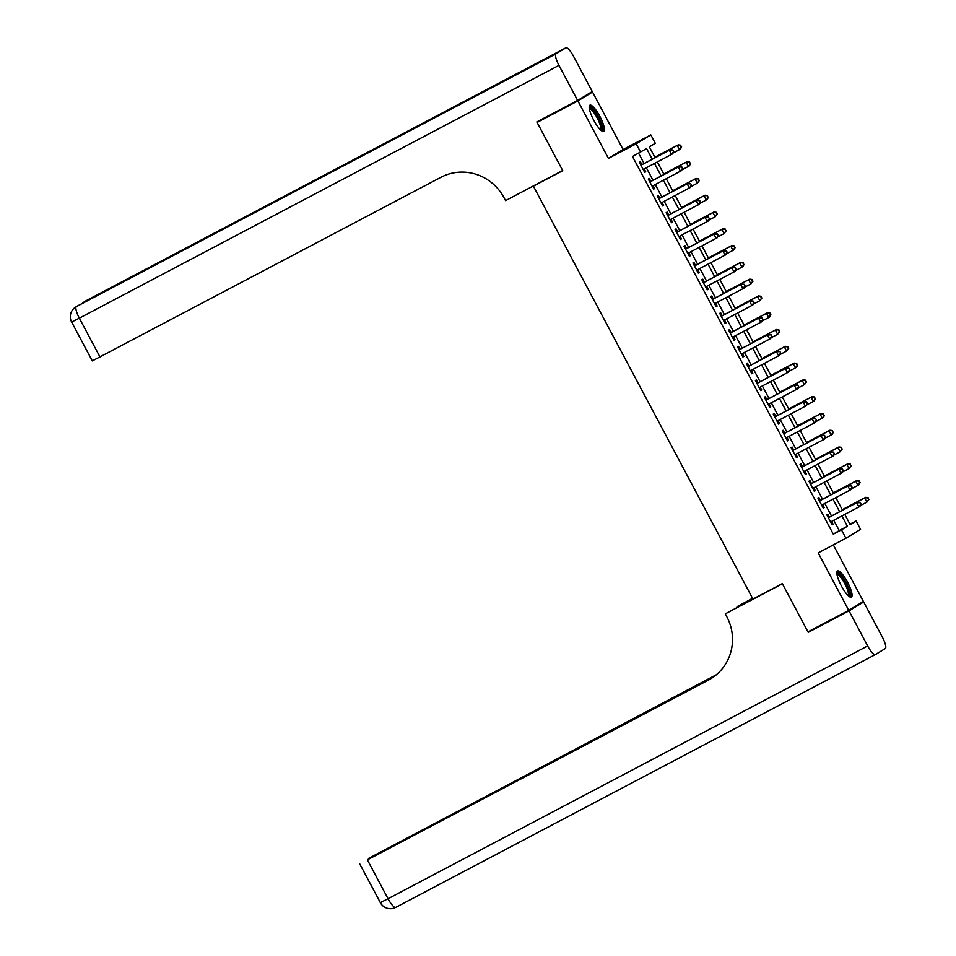 <?xml version="1.0" encoding="UTF-8"?>
<svg xmlns="http://www.w3.org/2000/svg" width="956" height="956" viewBox="0 0 956 956"><rect width="100%" height="100%" fill="white"/><g stroke="black" fill="none" stroke-linecap="round" stroke-linejoin="round"><path stroke-width="1.43" d="M847.554 582.204A14.83 3.609 62.2 0 0 837.552 570.971A14.83 3.609 62.2 0 0 841.388 585.956A14.83 3.609 62.2 0 0 851.378 597.201A14.83 3.609 62.2 0 0 847.554 582.204M599.89 116.429A14.83 3.609 62.2 0 0 589.888 105.184A14.83 3.609 62.2 0 0 593.724 120.181A14.83 3.609 62.2 0 0 603.726 131.426A14.83 3.609 62.2 0 0 599.89 116.429M849.956 524.187L856.098 520.96L860.555 529.349L845.917 538.252L841.459 529.863L847.386 526.254L841.913 515.953M536.053 184.556L533.388 186.169L752.946 599.077L782.307 583.602L807.963 631.856L848.749 610.358L863.388 601.455L833.321 544.896M584.295 96.377L592.529 92.027L577.89 100.93L608.446 158.421L636.182 143.806L650.833 134.904L655.29 143.292L649.351 146.901L655.099 157.704M608.446 158.421L623.097 149.518L592.529 92.027M623.097 149.518L650.833 134.904M533.388 186.169L562.761 170.682L537.105 122.428L545.075 117.588M537.105 122.428L577.89 100.93M829.342 517.124L827.788 514.185L826.797 514.794L832.15 524.856L833.142 524.258L831.612 521.379M820.427 500.335L818.862 497.407L817.87 498.004L823.224 508.078L824.215 507.469L822.686 504.601M811.501 483.557L809.935 480.617L808.943 481.215L814.297 491.288L815.289 490.691L813.759 487.811M802.574 466.767L801.009 463.827L800.017 464.437L805.37 474.511L806.362 473.901L804.833 471.033M793.647 449.989L792.082 447.05L791.102 447.647L796.456 457.721L797.435 457.123L795.906 454.243M784.721 433.199L783.155 430.26L782.175 430.869L787.529 440.931L788.521 440.334L786.991 437.454M775.794 416.41L774.24 413.482L773.249 414.079L778.602 424.153L779.594 423.544L778.065 420.676M766.867 399.632L765.314 396.692L764.322 397.29L769.676 407.364L770.667 406.766L769.138 403.886M757.953 382.842L756.387 379.902L755.395 380.512L760.749 390.586L761.741 389.976L760.211 387.108M749.026 366.064L747.461 363.125L746.469 363.722L751.822 373.796L752.814 373.199L751.285 370.319M740.099 349.275L738.534 346.335L737.542 346.944L742.908 357.006L743.888 356.409L742.358 353.529M731.173 332.485L729.607 329.557L728.627 330.155L733.981 340.228L734.973 339.619L733.443 336.751M722.246 315.707L720.693 312.767L719.701 313.365L725.054 323.439L726.046 322.841L724.517 319.961M713.319 298.917L711.766 295.978L710.774 296.587L716.128 306.661L717.12 306.051L715.59 303.183M704.405 282.139L702.839 279.2L701.847 279.797L707.201 289.871L708.193 289.274L706.663 286.394M695.478 265.35L693.913 262.41L692.921 263.019L698.274 273.081L699.266 272.484L697.737 269.604M686.551 248.572L684.986 245.632L683.994 246.23L689.36 256.304L690.34 255.694L688.81 252.826M677.625 231.782L676.059 228.843L675.079 229.44L680.433 239.514L681.425 238.916L679.895 236.036M668.698 214.992L667.145 212.065L666.153 212.662L671.506 222.736L672.498 222.127L670.969 219.259M659.771 198.215L658.218 195.275L657.226 195.872L662.58 205.946L663.572 205.349L662.042 202.469M650.857 181.425L649.291 178.485L648.299 179.095L653.653 189.157L654.645 188.559L653.115 185.679M652.231 159.21L646.579 148.586L632.49 156.497L833.297 534.153L839.237 530.544L833.763 520.255M831.493 515.989L824.837 503.465M822.566 499.211L815.91 486.688M813.64 482.422L806.983 469.898M804.725 465.644L798.057 453.108M795.798 448.854L789.13 436.33M786.872 432.064L780.216 419.541M777.945 415.286L771.289 402.763M769.018 398.497L762.362 385.973M760.092 381.719L753.436 369.183M751.177 364.929L744.509 352.406M742.25 348.139L735.582 335.616M733.324 331.362L726.668 318.838M724.397 314.572L717.741 302.048M715.47 297.794L708.814 285.258M706.544 281.004L699.888 268.481M697.629 264.214L690.961 251.691M688.702 247.437L682.034 234.913M679.776 230.647L673.108 218.123M670.849 213.869L664.193 201.334M661.922 197.079L655.266 184.556M652.996 180.29L646.34 167.766M644.069 163.512L638.632 153.259M641.93 164.647L640.365 161.707L639.373 162.305L644.726 172.379L645.718 171.769L644.189 168.901M845.917 538.252L818.181 552.867L848.749 610.358M833.297 534.153L841.459 529.863M640.651 152.195L636.182 143.806M844.781 514.447L850.159 524.569L856.098 520.96M657.358 161.958L664.026 174.482M666.284 178.748L672.94 191.272M675.211 195.526L681.867 208.061M684.138 212.316L690.794 224.839M693.064 229.093L699.72 241.629M701.979 245.883L708.647 258.407M710.905 262.673L717.574 275.197M719.832 279.451L726.488 291.974M728.759 296.24L735.415 308.764M737.685 313.018L744.342 325.554M746.612 329.808L753.268 342.332M755.527 346.598L762.195 359.121M764.453 363.376L771.122 375.899M773.38 380.165L780.036 392.689M782.307 396.943L788.963 409.479M791.233 413.733L797.89 426.257M800.16 430.523L806.816 443.046M809.075 447.3L815.743 459.824M818.001 464.09L824.67 476.614M826.928 480.868L833.584 493.404M835.855 497.658L842.511 510.181M839.655 511.699L832.987 499.163M830.728 494.909L824.06 482.386M821.802 478.12L815.145 465.596M812.875 461.342L806.219 448.818M803.948 444.552L797.292 432.028M795.022 427.774L788.365 415.239M786.107 410.984L779.439 398.461M777.18 394.195L770.512 381.671M768.254 377.417L761.597 364.893M759.327 360.627L752.671 348.104M750.4 343.849L743.744 331.314M741.474 327.06L734.817 314.536M732.559 310.27L725.891 297.746M723.632 293.492L716.964 280.968M714.706 276.702L708.049 264.179M705.779 259.924L699.123 247.389M696.852 243.135L690.196 230.611M687.926 226.345L681.27 213.821M679.011 209.567L672.343 197.044M670.084 192.777L663.416 180.254M661.158 176L654.502 163.464M839.237 530.544L847.386 526.254M644.702 172.319L645.718 171.769M653.617 189.097L654.645 188.559M662.544 205.887L663.572 205.349M671.471 222.664L672.498 222.127M680.397 239.454L681.425 238.916M689.324 256.244L690.34 255.694M698.25 273.022L699.266 272.484M707.165 289.811L708.193 289.274M716.092 306.589L717.12 306.051M725.018 323.379L726.046 322.841M733.945 340.169L734.973 339.619M742.872 356.947L743.888 356.409M751.798 373.736L752.814 373.199M760.713 390.514L761.741 389.976M769.64 407.304L770.667 406.766M778.566 424.094L779.594 423.544M787.493 440.871L788.521 440.334M796.42 457.661L797.435 457.123M805.346 474.439L806.362 473.901M814.273 491.229L815.289 490.691M823.188 508.018L824.215 507.469M832.114 524.796L833.142 524.258M673.705 151.681L672.809 149.996L673.705 151.681L672.546 153.88L643.173 169.439M673.299 151.92L671.554 154.478L669.32 150.283L670.311 149.674L640.902 165.185M640.938 165.245L669.32 150.283L672.415 150.247M672.809 149.996L670.311 149.674M672.952 153.103L679.465 149.662L677.242 145.467L678.234 144.87L654.824 157.202M680.325 145.431L681.222 147.105L680.72 145.192L677.242 145.467L654.86 157.262M681.616 146.866L680.457 149.064L679.465 149.662L681.222 147.105M678.234 144.87L680.72 145.192M589.231 107.885A12.834 3.119 -117.8 0 1 594.799 111.924A12.834 3.119 -117.8 0 1 601.073 123.945A12.834 3.119 -117.8 0 1 601.121 130.434M600.416 129.789A11.878 2.892 62.2 0 0 594.046 112.868A11.878 2.892 62.2 0 0 589.362 108.841M602.854 131.474A14.734 3.585 62.2 0 0 594.704 110.872A14.734 3.585 62.2 0 0 589.362 105.877M836.894 573.672A12.834 3.119 -117.8 0 1 842.463 577.699A12.834 3.119 -117.8 0 1 848.737 589.733A12.834 3.119 -117.8 0 1 848.785 596.221M848.068 595.576A11.878 2.892 62.2 0 0 841.698 578.655A11.878 2.892 62.2 0 0 837.026 574.616M850.505 597.249A14.734 3.585 62.2 0 0 842.367 576.659A14.734 3.585 62.2 0 0 837.026 571.664M577.615 100.428L592.266 91.525L573.612 56.452A11.412 2.772 62.2 0 0 565.916 47.8L555.986 53.835A11.412 2.772 62.2 0 0 558.961 65.355L577.615 100.428L536.83 121.926L562.666 170.515L505.569 200.617L504.051 197.761A47.525 46.103 -121.3 0 0 440.955 177.29L92.302 360.914L71.64 322.064L79.336 318.145L99.998 357.006M558.961 65.355L79.336 318.145A11.412 2.772 -117.8 0 1 76.349 306.637L459.095 104.825L86.243 300.626A11.412 2.772 -117.8 0 1 86.279 300.602A11.412 2.772 -117.8 0 1 86.315 300.578M85.67 300.949A11.412 11.412 0 0 1 86.279 300.602L565.916 47.8A11.412 2.772 62.2 0 0 565.88 47.824L86.243 300.626A11.412 11.066 -121.3 0 0 85.67 300.949L84.69 301.546A11.412 11.066 58.7 0 1 85.251 301.224A11.412 2.772 -117.8 0 0 84.797 302.108M849.012 610.86L808.226 632.358L782.39 583.769L725.293 613.86L726.811 616.716A47.525 46.103 58.7 0 1 710.714 678.82A47.525 46.103 58.7 0 1 708.336 680.17L367.379 859.886L388.04 898.736L867.666 645.945L849.012 610.86L863.662 601.957L855.417 606.295M808.226 632.358L816.197 627.506M752.635 598.504L737.064 606.702L737.375 607.263M737.064 606.702L752.539 598.313M725.293 613.86L752.934 599.065M714.634 676.143L368.407 858.488L716.367 674.757M867.666 645.945A11.412 2.772 62.2 0 0 875.361 654.585A11.412 2.772 62.2 0 0 875.397 654.573L885.292 648.55A11.412 2.772 62.2 0 0 882.316 637.043L863.662 601.957M713.57 676.932L367.379 859.886M711.431 678.39A47.525 46.103 58.7 0 1 709.77 679.31L708.336 680.17M682.62 168.459L681.736 166.786L682.62 168.459L681.473 170.658L652.1 186.229M682.226 168.71L680.481 171.267L678.246 167.061L679.238 166.464L649.829 181.963M649.865 182.022L678.246 167.061L681.341 167.025M681.736 166.786L679.238 166.464M691.547 185.249L690.662 183.576L691.547 185.249L690.399 187.448L661.014 203.007M691.152 185.488L689.407 188.045L687.173 183.851L688.165 183.253L658.756 198.752M658.792 198.812L687.173 183.851L690.256 183.815M690.662 183.576L688.165 183.253M700.473 202.039L699.577 200.354L700.473 202.039L699.314 204.226L669.941 219.796M700.079 202.278L698.334 204.835L696.099 200.641L697.091 200.031L667.682 215.53M667.706 215.602L696.099 200.641L699.183 200.593M699.577 200.354L697.091 200.031M709.4 218.816L708.504 217.143L709.4 218.816L708.241 221.015L678.868 236.574M709.005 219.055L707.249 221.613L705.026 217.418L706.018 216.821L676.609 232.32M676.633 232.38L705.026 217.418L708.109 217.382M708.504 217.143L706.018 216.821M681.879 169.881L688.392 166.452L686.169 162.257L687.149 161.648L663.751 173.98M689.252 162.209L690.148 163.894L689.646 161.97L686.169 162.257L663.787 174.052M690.543 163.655L689.384 165.854L688.392 166.452L690.148 163.894M687.149 161.648L689.646 161.97M690.806 186.671L697.318 183.229L695.084 179.035L696.076 178.437L672.677 190.77M698.179 178.999L699.063 180.672L698.573 178.76L695.084 179.035L672.713 190.83M699.469 180.433L697.318 183.229L699.063 180.672M696.076 178.437L698.573 178.76M699.732 203.461L706.245 200.019L704.01 195.825L705.002 195.227L681.604 207.56M707.105 195.789L707.99 197.462L707.5 195.55L704.01 195.825L681.64 207.619M708.384 197.223L707.237 199.422L706.245 200.019L707.99 197.462M705.002 195.227L707.5 195.55M708.647 220.239L715.172 216.809L712.937 212.614L713.929 212.005L690.531 224.337M716.02 212.567L716.916 214.252L716.426 212.328L712.937 212.614L690.567 224.397M717.311 214.013L715.172 216.809L716.916 214.252M713.929 212.005L716.426 212.328M718.326 235.606L717.43 233.921L718.326 235.606L717.167 237.805L687.794 253.364M717.932 235.845L716.175 238.403L713.953 234.208L714.933 233.599L685.524 249.11M685.56 249.169L713.953 234.208L717.036 234.172M717.43 233.921L714.933 233.599M717.574 237.028L724.098 233.587L721.864 229.392L722.856 228.795L699.457 241.127M724.947 229.356L725.843 231.029L725.341 229.117L721.864 229.392L699.481 241.187M726.237 230.79L724.098 233.587L725.843 231.029M722.856 228.795L725.341 229.117M727.253 252.384L726.357 250.711L727.253 252.384L726.094 254.583L696.721 270.154M726.847 252.635L725.102 255.192L722.867 250.986L723.859 250.388L694.45 265.887M694.486 265.947L722.867 250.986L725.963 250.95M726.357 250.711L723.859 250.388M726.5 253.806L733.013 250.376L730.79 246.182L731.782 245.573L708.372 257.905M733.873 246.134L734.77 247.819L734.268 245.895L730.79 246.182L708.408 257.977M735.164 247.58L734.005 249.779L733.013 250.376L734.77 247.819M731.782 245.573L734.268 245.895M736.168 269.174L735.284 267.501L736.168 269.174L735.021 271.373L705.648 286.931M735.773 269.413L734.029 271.97L731.794 267.776L732.786 267.178L703.377 282.677M703.413 282.737L731.794 267.776L734.889 267.74M735.284 267.501L732.786 267.178M735.427 270.596L741.94 267.154L739.717 262.96L740.697 262.362L717.299 274.695M742.8 262.924L743.696 264.597L743.194 262.685L739.717 262.96L717.335 274.754M744.091 264.358L742.932 266.557L741.94 267.154L743.696 264.597M740.697 262.362L743.194 262.685M745.094 285.964L744.21 284.279L745.094 285.964L743.947 288.15L714.562 303.721M744.7 286.203L742.955 288.76L740.721 284.565L741.713 283.956L712.304 299.455M712.34 299.527L740.721 284.565L743.804 284.518M744.21 284.279L741.713 283.956M744.354 287.386L750.866 283.944L748.632 279.75L749.624 279.152L726.225 291.484M751.727 279.714L752.611 281.387L752.121 279.463L748.632 279.75L726.261 291.544M753.017 281.148L750.866 283.944L752.611 281.387M749.624 279.152L752.121 279.463M754.021 302.741L753.125 301.068L754.021 302.741L752.862 304.94L723.489 320.499M753.627 302.98L751.882 305.538L749.647 301.343L750.639 300.746L721.23 316.245M721.266 316.305L749.647 301.343L752.731 301.307M753.125 301.068L750.639 300.746M753.28 304.163L759.793 300.734L757.558 296.539L758.55 295.93L735.152 308.262M760.653 296.491L761.538 298.176L761.048 296.252L757.558 296.539L735.188 308.322M761.932 297.937L759.793 300.734L761.538 298.176M758.55 295.93L761.048 296.252M762.948 319.531L762.052 317.846L762.948 319.531L761.789 321.73L732.416 337.289M762.553 319.77L760.797 322.327L758.574 318.133L759.566 317.523L730.157 333.035M730.181 333.094L758.574 318.133L761.657 318.097M762.052 317.846L759.566 317.523M762.195 320.953L768.72 317.512L766.485 313.317L767.477 312.72L744.079 325.052M769.568 313.281L770.464 314.954L769.974 313.042L766.485 313.317L744.115 325.112M770.859 314.715L769.711 316.914L768.72 317.512L770.464 314.954M767.477 312.72L769.974 313.042M771.874 336.309L770.978 334.636L771.874 336.309L770.715 338.508L741.342 354.079M771.48 336.56L769.723 339.117L767.501 334.911L768.481 334.313L739.072 349.812M739.108 349.872L767.501 334.911L770.584 334.875M770.978 334.636L768.481 334.313M771.122 337.731L777.646 334.301L775.412 330.107L776.403 329.497L753.005 341.83M778.495 330.059L779.391 331.744L778.889 329.82L775.412 330.107L753.029 341.901M779.785 331.505L777.646 334.301L779.391 331.744M776.403 329.497L778.889 329.82M780.801 353.099L779.905 351.426L780.801 353.099L779.642 355.297L750.269 370.856M780.395 353.338L778.65 355.895L776.415 351.7L777.407 351.103L747.998 366.602M748.034 366.662L776.415 351.7L779.51 351.665M779.905 351.426L777.407 351.103M780.048 354.521L786.573 351.079L784.338 346.885L785.33 346.287L761.92 358.62M787.421 346.849L788.318 348.522L787.816 346.61L784.338 346.885L761.956 358.679M788.712 348.283L786.573 351.079L788.318 348.522M785.33 346.287L787.816 346.61M789.716 369.888L788.831 368.203L789.716 369.888L788.569 372.075L759.195 387.646M789.321 370.127L787.577 372.685L785.342 368.49L786.334 367.881L756.925 383.38M756.961 383.452L785.342 368.49L788.437 368.442M788.831 368.203L786.334 367.881M788.975 371.31L795.488 367.869L793.265 363.674L794.245 363.077L770.847 375.409M796.348 363.639L797.244 365.312L796.742 363.388L793.265 363.674L770.883 375.469M797.639 365.072L796.479 367.271L795.488 367.869L797.244 365.312M794.245 363.077L796.742 363.388M798.642 386.666L797.758 384.993L798.642 386.666L797.495 388.865L768.11 404.424M798.248 386.905L796.503 389.462L794.269 385.268L795.261 384.671L765.852 400.17M765.887 400.229L794.269 385.268L797.352 385.232M797.758 384.993L795.261 384.671M797.902 388.088L804.414 384.659L802.18 380.452L803.171 379.855L779.773 392.187M805.275 380.416L806.159 382.101L805.669 380.177L802.18 380.452L779.809 392.247M806.565 381.862L804.414 384.659L806.159 382.101M803.171 379.855L805.669 380.177M807.569 403.456L806.673 401.771L807.569 403.456L806.41 405.655L777.037 421.214M807.175 403.695L805.43 406.252L803.195 402.058L804.187 401.448L774.778 416.959M774.814 417.019L803.195 402.058L806.278 402.01M806.673 401.771L804.187 401.448M806.828 404.878L813.341 401.436L811.106 397.242L812.098 396.644L788.7 408.977M814.201 397.206L815.086 398.879L814.596 396.967L811.106 397.242L788.736 409.037M815.48 398.64L814.333 400.839L813.341 401.436L815.086 398.879M812.098 396.644L814.596 396.967M816.496 420.234L815.599 418.561L816.496 420.234L815.337 422.433L785.963 438.003M816.101 420.485L814.357 423.042L812.122 418.836L813.114 418.238L783.705 433.737M783.729 433.797L812.122 418.836L815.205 418.8M815.599 418.561L813.114 418.238M815.743 421.656L822.268 418.226L820.033 414.032L821.025 413.422L797.627 425.755M823.116 413.984L824.012 415.669L823.522 413.745L820.033 414.032L797.663 425.826M824.407 415.43L823.259 417.629L822.268 418.226L824.012 415.669M821.025 413.422L823.522 413.745M825.422 437.023L824.526 435.35L825.422 437.023L824.263 439.222L794.89 454.781M825.028 437.262L823.271 439.82L821.049 435.625L822.029 435.028L792.62 450.527M792.655 450.587L821.049 435.625L824.132 435.589M824.526 435.35L822.029 435.028M824.67 438.445L831.194 435.004L828.96 430.809L829.951 430.212L806.553 442.544M832.043 430.774L832.939 432.447L832.437 430.535L828.96 430.809L806.577 442.604M833.333 432.208L832.186 434.406L831.194 435.004L832.939 432.447M829.951 430.212L832.437 430.535M834.349 453.813L833.453 452.128L834.349 453.813L833.19 456L803.817 471.571M833.943 454.052L832.198 456.61L829.963 452.415L830.955 451.806L801.546 467.305M801.582 467.376L829.963 452.415L833.058 452.367M833.453 452.128L830.955 451.806M833.596 455.235L840.121 451.794L837.886 447.599L838.878 447.002L815.48 459.334M840.969 447.563L841.866 449.236L841.364 447.312L837.886 447.599L815.504 459.394M842.26 448.997L840.121 451.794L841.866 449.236M838.878 447.002L841.364 447.312M843.264 470.591L842.379 468.918L843.264 470.591L842.117 472.79L812.743 488.349M842.869 470.83L841.125 473.387L838.89 469.193L839.882 468.595L810.473 484.095M810.509 484.154L838.89 469.193L841.985 469.157M842.379 468.918L839.882 468.595M842.523 472.013L849.036 468.583L846.813 464.377L847.793 463.78L824.395 476.112M849.896 464.341L850.792 466.026L850.29 464.102L846.813 464.377L824.431 476.172M851.187 465.787L849.036 468.583L850.792 466.026M847.793 463.78L850.29 464.102M852.19 487.381L851.306 485.696L852.19 487.381L851.043 489.58L821.658 505.138M851.796 487.62L850.051 490.177L847.817 485.983L848.808 485.373L819.4 500.884M819.435 500.944L847.817 485.983L850.9 485.935M851.306 485.696L848.808 485.373M851.449 488.803L857.962 485.361L855.74 481.167L856.719 480.569L833.321 492.902M858.823 481.131L859.719 482.804L859.217 480.892L855.74 481.167L833.357 492.961M860.113 482.565L858.954 484.764L857.962 485.361L859.719 482.804M856.719 480.569L859.217 480.892M861.117 504.159L860.221 502.486L861.117 504.159L859.958 506.357L830.585 521.928M860.723 504.41L858.978 506.967L856.743 502.76L857.735 502.163L828.326 517.662M828.362 517.722L856.743 502.76L859.826 502.725M860.221 502.486L857.735 502.163M860.376 505.581L866.889 502.151L864.654 497.957L865.646 497.347L842.248 509.679M867.749 497.909L868.634 499.594L868.144 497.67L864.654 497.957L842.284 509.751M869.028 499.355L866.889 502.151L868.634 499.594M865.646 497.347L868.144 497.67M459.107 104.813L77.376 306.016A11.412 2.772 -117.8 0 0 77.34 306.04A11.412 11.066 -121.3 0 0 76.767 306.362L75.787 306.96A11.412 11.066 58.7 0 1 76.349 306.637L555.986 53.835M76.767 306.362A11.412 11.412 0 0 1 77.376 306.016A11.412 2.772 -117.8 0 1 77.412 305.992M875.326 654.609L395.772 907.364A11.412 2.772 -117.8 0 1 395.736 907.387A11.412 2.772 -117.8 0 1 388.04 898.736L380.345 902.655A11.412 11.412 0 0 0 395.736 907.387L875.361 654.585M75.787 306.96A11.412 11.412 0 0 0 71.64 322.064M84.69 301.546A11.412 11.412 0 0 0 82.419 303.363M359.683 863.794L380.345 902.655"/></g></svg>
